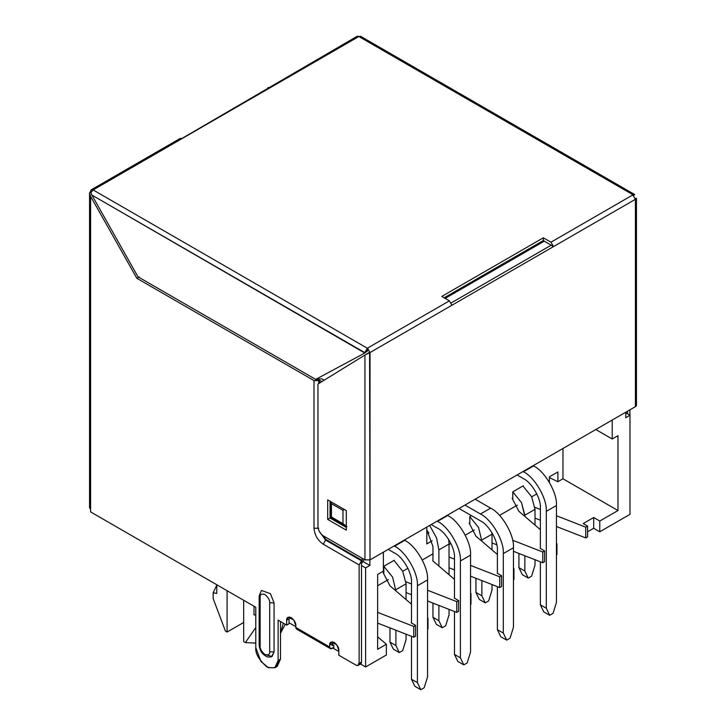 <?xml version="1.0" encoding="UTF-8"?>
<svg xmlns="http://www.w3.org/2000/svg" width="726" height="726" viewBox="0 0 726 726"><rect width="100%" height="100%" fill="white"/><g stroke="black" fill="none" stroke-linecap="round" stroke-linejoin="round"><path stroke-width="1.09" d="M629.986 514.344L599.776 531.786L593.687 528.265L587.597 531.786L593.687 528.265L599.776 531.786L629.986 514.344L629.986 415.263L629.986 514.344M587.597 536.868L585.746 537.939L556.452 526.495L585.746 537.939L585.746 527.185L556.452 515.75L585.746 527.185L587.597 526.123L587.597 536.868L587.597 526.123L583.196 523.582L587.597 526.123L585.746 527.185L585.746 537.939L587.597 536.868M540.371 520.224L535.008 518.128L540.371 520.224M556.951 554.564L556.452 554.846L556.951 554.564L556.951 543.81L556.951 554.564M544.6 561.688L542.758 562.759L513.463 551.315L542.758 562.759L542.758 552.005L512.647 540.253L542.758 552.005L544.6 550.934L544.6 561.688L544.6 550.934L540.208 548.402L544.6 550.934L542.758 552.005L542.758 562.759L544.6 561.688M496.82 544.818L492.019 542.948L496.82 544.818M513.954 579.384L513.463 579.666L513.954 579.384L513.954 568.63L513.954 579.384M501.612 586.508L499.76 587.579L470.557 576.172L499.76 587.579L499.76 576.825L470.557 565.418L499.76 576.825L501.612 575.754L501.612 586.508L501.612 575.754L497.21 573.213L501.612 575.754L499.76 576.825L499.76 587.579L501.612 586.508M454.476 569.892L449.04 567.768L454.476 569.892M470.965 604.204L470.965 593.451L470.965 604.204M458.623 611.328L456.772 612.399L427.569 600.992L456.772 612.399L456.772 601.645L427.569 590.238L456.772 601.645L458.623 600.574L458.623 611.328L458.623 600.574L454.222 598.033L458.623 600.574L456.772 601.645L456.772 612.399L458.623 611.328M411.488 594.712L406.061 592.588L411.488 594.712M427.977 629.015L427.977 618.271L427.977 629.015M415.635 636.148L413.784 637.21L377.638 623.099L413.784 637.21L413.784 626.465L377.638 612.354L413.784 626.465L415.635 625.395L415.635 636.148L415.635 625.395L411.234 622.854L415.635 625.395L413.784 626.465L413.784 637.21L415.635 636.148M386.359 655.006L365.623 666.976L360.55 664.045L365.623 666.976L365.623 567.895L361.494 565.509L365.623 567.895L365.623 666.976L386.359 655.006L386.359 644.252L377.638 649.289L377.638 574.438L383.392 571.117L383.392 552.159L383.392 571.117L377.638 574.438L377.638 649.289L386.359 644.252L377.638 636.811L386.359 644.252L386.359 655.006M338.815 651.494L333.806 648.608L338.815 651.494M295.827 626.674L289.057 622.772L295.827 626.674M243.682 622.463L227.093 632.047L225.405 631.066L227.093 632.047L227.093 590.71L227.093 632.047L243.682 622.463M243.682 600.284L243.682 641.621L245.37 642.592L243.682 641.621L243.682 600.284M254 614.94L254 606.246L254 614.94L255.779 614.895L254 614.94M216.765 584.748L216.765 593.441L213.172 592.734L213.172 598.596L225.405 631.066L213.172 598.596L213.172 592.734L216.765 585.22L213.172 592.734L216.765 593.441L216.765 584.748M389.744 585.628L411.488 604.195L389.744 585.628M411.488 583.967L405.961 581.807L411.488 583.967M432.732 560.808L454.476 579.375L432.732 560.808M454.476 559.147L449.04 557.023L454.476 559.147M475.721 535.988L497.383 554.482L475.721 535.988M513.463 568.204L513.954 568.63L513.463 568.204M518.709 511.168L540.371 529.662L518.709 511.168M556.452 543.393L556.951 543.81L556.452 543.393M540.371 509.47L534.908 507.338L540.371 509.47M332.045 644.261L333.806 645.278L333.806 648.608L333.806 645.278L332.045 644.261M625.758 412.822L629.986 415.263L625.758 417.704L625.758 412.232L625.758 417.704L629.986 415.263L625.758 412.822M612.218 420.045L612.218 439.003L617.971 435.682L617.971 510.532L599.776 521.041L599.776 531.786L599.776 521.041L617.971 510.532L562.968 478.779L617.971 510.532L617.971 435.682L612.218 439.003L612.218 420.045M369.852 559.973L369.852 565.445L365.623 567.895L369.852 565.445L369.852 559.973M583.196 523.582L593.687 517.52L599.776 521.041L593.687 517.52L593.687 528.265L593.687 517.52L583.196 523.582M513.463 568.921L513.954 568.63L513.463 568.921M556.452 544.101L556.951 543.81L556.452 544.101M445.174 298.386L544.346 241.132L445.174 298.386M595.801 429.529L612.218 439.003L595.801 429.529M363.572 561.824L369.852 565.445L363.572 561.824M283.312 623.162L280.49 633.281L285.273 624.296M255.779 643.091L245.37 642.592L255.779 643.091M255.779 627.563L245.37 642.592M332.209 648.463L333.806 647.547L330.412 648.645L329.677 647.002C329.831 648.672 330.684 649.162 332.209 648.463M89.543 192.862L89.543 507.501L90.596 508.971L90.596 196.347L136.842 278.285L139.21 276.915L136.842 278.285L314.004 380.569L314.004 528.229L318.741 528.229L314.004 528.229C314.585 534.989 317.661 540.307 323.215 544.191L325.584 540.08L361.494 560.817L325.584 540.08L326.264 539.69L325.584 540.08L319.131 531.096L325.584 540.08L323.215 544.191L359.125 564.919L359.125 663.419L358.227 665.388L356.076 665.179L338.815 655.206L338.815 650.324L336.71 644.67L331.011 642.093L329.677 645.051L332.045 643.681L332.417 641.793L332.045 645.632L333.397 645.051L332.045 645.632L332.045 643.681L329.677 645.051L329.677 647.002L329.677 645.051C329.413 642.401 330.938 641.521 334.241 642.41C337.545 645.341 339.069 647.982 338.815 650.324L338.815 655.206L356.076 665.179C357.909 666.014 358.925 665.424 359.125 663.419L359.125 564.919L323.215 544.191C317.661 540.307 314.585 534.989 314.004 528.229L314.004 380.569L136.842 278.285L90.596 196.347L90.596 511.903L255.779 607.272L255.779 647.619C255.144 653.355 258.873 659.798 266.95 666.967C275.036 669.136 278.757 666.985 278.122 660.524L278.122 620.167L286.679 625.113L286.679 620.231C286.425 617.581 287.95 616.701 291.253 617.59C294.556 620.521 296.081 623.162 295.827 625.503L295.827 627.455L295.827 625.503L293.721 619.85L288.022 617.272L286.679 620.231L289.057 618.861L289.057 623.743L286.679 625.113L278.122 620.167L278.122 660.524L280.49 659.154L275.944 666.913M298.359 628.925C296.834 629.623 295.981 629.133 295.827 627.455L329.677 647.002L295.827 627.455L296.571 629.097L330.412 648.645M259.835 643.726L259.164 644.888C259.563 649.071 260.952 652.211 263.338 654.289C267.259 657.302 267.114 657.339 271.442 656.803L274.065 651.948L269.691 651.767C269.963 654.525 268.375 655.442 264.917 654.516C261.469 651.458 259.881 648.699 260.144 646.249L259.164 644.888L260.144 646.249L260.144 597.244C259.881 594.476 261.469 593.559 264.917 594.485C268.375 597.543 269.963 600.302 269.691 602.752C269.963 600.302 268.375 597.543 264.917 594.485C261.469 593.559 259.881 594.476 260.144 597.244L260.144 646.249C259.881 648.699 261.469 651.458 264.917 654.516C268.375 655.442 269.963 654.525 269.691 651.767L269.691 602.752L274.065 602.934L270.444 593.677L261.433 590.447L270.444 593.677L274.065 602.934L274.065 651.948L272.078 656.495L264.863 654.48M356.312 37.979C356.475 36.309 357.319 35.819 358.853 36.518L633.036 194.813L634.76 194.595L633.036 195.593L634.76 194.595L632.863 194.913L635.404 199.305L553.493 246.604L550.952 242.203L553.493 246.604L635.404 199.305L632.863 194.913L550.952 242.203L543.338 237.81L543.338 240.542L444.158 297.805L543.338 240.542L551.116 245.234L451.282 302.878L551.116 245.234L543.338 240.542L543.338 237.81L441.789 296.435L543.338 237.81L550.952 242.203L633.036 194.813L358.853 36.518L93.137 189.931L367.32 348.226L449.403 300.836L441.789 296.435L449.403 300.836L367.483 348.126L370.024 352.527L451.944 305.229L449.403 300.836L451.944 305.229L370.024 352.527L367.483 348.126L364.779 353.017L367.483 350.867L364.779 353.017L91.903 195.076L137.985 276.797L315.692 379.399L364.779 353.017L315.692 379.399L137.985 276.797L91.903 195.076L364.779 352.618L367.32 348.226L93.137 189.931L358.853 36.518L357.056 36.336L181.818 138.539L180.202 138.439L91.34 189.749L93.137 189.931C91.603 189.232 90.759 189.722 90.596 191.392L91.34 189.749M367.655 351.157L367.483 348.126L367.655 351.157M267.467 89.089L268.212 87.628M629.923 409.827L629.923 415.218L629.923 409.827M627.554 413.856L627.554 411.197L627.554 413.856M358.227 665.388L360.595 664.018L361.494 662.048L359.125 663.419L361.494 662.048L361.494 563.548L364.534 559.056L361.494 563.548L361.494 662.048C361.294 664.054 360.287 664.644 358.444 663.809M289.429 616.973L289.057 618.861L289.429 616.973M280.49 621.538L280.49 659.154L280.49 621.538M274.855 667.748L277.223 666.386L280.49 659.154L278.122 660.524L274.855 667.748L268.302 667.657L260.924 661.45L255.779 647.619L255.779 607.272L90.596 511.903L90.596 508.971C89.225 507.991 89.225 507.02 90.596 506.04M89.552 192.971L90.596 196.347L89.552 192.971L90.596 191.392L91.44 191.882L90.596 191.392L89.552 192.971L91.44 191.882L89.543 192.871M633.78 195.24L634.769 194.595L633.78 195.24M358.853 36.518L360.577 36.3L358.853 36.518M634.769 194.595L360.577 36.3M90.986 192.535L93.137 189.931L90.986 192.535L91.903 195.076L90.986 192.535M324.177 380.188L321.79 378.809L316.373 379.199L321.79 378.809L324.177 380.188M314.004 380.569L319.422 380.179L321.89 381.604L319.422 380.179L318.741 380.569L318.741 383.546L318.741 380.569L314.004 380.569M259.164 644.888L259.164 595.874L260.144 597.244L259.164 595.874L259.835 594.712M274.065 602.934L269.691 602.752L269.691 651.767L274.065 651.948L274.065 602.934M319.422 383.128L319.422 380.179L319.422 383.128M326.264 539.69L321.11 534.009L326.264 539.69L362.165 560.427L326.264 539.69M361.494 560.817L362.165 560.427L362.165 558.276L362.165 560.427L359.125 564.919L361.494 560.817M331.437 516.994L342.971 523.655L342.971 510.333L331.437 503.672L331.437 516.994L331.437 503.672L330.593 501.539L331.437 503.672L342.971 510.333L344.396 509.516L342.971 510.333L342.971 523.655L331.437 516.994L330.856 517.329L331.437 516.994M346.293 526.55L342.971 523.655L346.937 526.613M635.404 403.729C636.775 404.709 636.775 405.68 635.404 406.66L635.404 199.305L635.404 406.66L370.024 559.882L370.024 352.527L368.155 353.099L369.579 352.273L370.024 559.882L364.942 559.882L364.942 355.032L317.961 384.027L317.961 526.55C318.306 530.488 320.093 533.592 323.333 535.852C320.093 533.592 318.306 530.488 317.961 526.55L317.961 384.027L364.942 355.032L364.942 559.882L323.333 535.852L364.942 559.882L370.024 559.882L635.404 406.66L636.457 405.199L636.457 198.198L634.96 199.051L636.393 198.225M327.689 499.869L327.689 519.417L330.058 518.046L330.058 501.239L330.058 518.046L327.689 519.417L346.293 530.152L346.293 510.614L327.689 499.869L346.293 510.614L346.293 530.152L327.689 519.417L327.689 499.869M346.293 527.421L330.058 518.046L346.293 527.421M553.493 246.604L451.944 305.229L553.493 246.604L551.116 245.234L553.493 246.604M368.155 353.099L364.942 355.032L370.024 352.527L368.155 353.099M289.057 618.861L286.679 620.231L286.679 625.113L289.057 623.743L289.057 618.861M181.818 138.539L269.827 87.728C268.384 87.165 267.595 87.683 267.458 89.28M411.488 582.352L411.488 623.008L411.488 582.352C412.25 573.123 402.939 556.996 394.563 553.04C402.939 556.996 412.25 573.123 411.488 582.352M411.488 636.321L411.488 679.246L417.414 682.667L417.414 585.773C418.439 573.313 405.87 551.542 394.563 546.197L404.718 540.335C416.025 545.68 428.594 567.451 427.569 579.911L427.569 676.804L427.569 579.911L417.414 585.773L417.414 682.667L420.799 689.7L414.873 686.279L411.488 679.246L411.488 636.321M388.219 549.373L394.563 553.04L388.219 549.373M424.184 687.749L420.799 689.7L424.184 687.749L427.569 676.804L424.184 687.749M404.718 540.335L394.563 546.197C405.87 551.542 418.439 573.313 417.414 585.773L427.569 579.911C428.594 567.451 416.025 545.68 404.718 540.335M420.799 689.7L417.414 682.667L411.488 679.246L414.873 686.279L420.799 689.7M497.383 550.154L497.383 573.313L497.383 550.154C498.136 540.924 488.834 524.798 480.458 520.841C488.834 524.798 498.136 540.924 497.383 550.154M497.383 586.644L497.383 629.651L503.309 633.072L503.309 553.575C504.325 541.115 491.765 519.353 480.458 513.999L464.976 505.06L480.458 513.999L490.613 508.136L475.131 499.198L490.613 508.136C501.92 513.482 514.48 535.253 513.463 547.713L513.463 627.21L513.463 547.713L503.309 553.575L503.309 633.072L506.694 640.114L500.768 636.693L497.383 629.651L497.383 586.644M459.05 508.481L480.458 520.841L459.05 508.481M510.079 638.154L506.694 640.114L510.079 638.154L513.463 627.21L510.079 638.154M490.613 508.136L480.458 513.999C491.765 519.353 504.325 541.115 503.309 553.575L513.463 547.713C514.48 535.253 501.92 513.482 490.613 508.136M506.694 640.114L503.309 633.072L497.383 629.651L500.768 636.693L506.694 640.114M470.557 555.091L470.557 651.984L470.557 555.091L460.402 560.953C461.427 548.493 448.859 526.722 437.551 521.377L447.706 515.514C459.014 520.86 471.582 542.631 470.557 555.091C471.582 542.631 459.014 520.86 447.706 515.514L437.551 521.377C448.859 526.722 461.427 548.493 460.402 560.953L460.402 657.847L460.402 560.953L470.557 555.091M437.551 528.219L431.208 524.553L437.551 528.219C445.927 532.176 455.238 548.302 454.476 557.532L454.476 598.188L454.476 557.532C455.238 548.302 445.927 532.176 437.551 528.219M454.476 611.501L454.476 654.425L460.402 657.847L463.787 664.88L457.861 661.459L454.476 654.425L454.476 611.501M467.172 662.929L463.787 664.88L467.172 662.929L470.557 651.984L467.172 662.929M454.476 654.425L457.861 661.459L463.787 664.88L460.402 657.847L454.476 654.425M556.452 505.505L556.452 602.389L556.452 505.505L546.297 511.367C547.313 498.898 534.753 477.136 523.446 471.791L533.601 465.929C544.908 471.274 557.468 493.036 556.452 505.505C557.468 493.036 544.908 471.274 533.601 465.929L523.446 471.791C534.753 477.136 547.313 498.898 546.297 511.367L546.297 608.252L546.297 511.367L556.452 505.505M523.446 478.625L517.103 474.967L523.446 478.625C531.822 482.59 541.133 498.708 540.371 507.946L540.371 548.493L540.371 507.946C541.133 498.708 531.822 482.59 523.446 478.625M540.371 561.824L540.371 604.831L546.297 608.252L549.682 615.294L543.756 611.873L540.371 604.831L540.371 561.824M553.067 613.334L549.682 615.294L553.067 613.334L556.452 602.389L553.067 613.334M540.371 604.831L543.756 611.873L549.682 615.294L546.297 608.252L540.371 604.831M432.179 540.797L426.806 543.901L426.806 527.094L426.806 543.901L432.179 540.797M377.638 585.773L388.365 579.584L377.638 585.773M402.739 571.28L407.921 568.295L402.739 571.28M422.287 560L432.959 553.838L422.287 560M449.04 544.554L450.91 543.475L449.04 544.554M465.275 535.18L474.332 529.953L465.275 535.18M499.542 515.396L517.32 505.133L499.542 515.396M531.695 496.829L536.804 493.88L531.695 496.829M549.391 482.363L549.391 476.837L557.886 471.936L557.886 481.71L562.968 478.779L562.968 448.486L562.968 478.779L557.886 481.71L549.391 477.59L557.886 481.71L557.886 471.936L549.391 476.837L549.391 482.363M512.783 498.662L512.783 491.82L523.283 485.767L512.783 491.82L512.783 498.662M469.795 523.482L469.795 516.64L471.492 515.66L469.795 516.64L469.795 523.482M383.818 573.123L383.818 566.28L394.309 560.218L383.818 566.28L383.818 573.123M427.995 531.505L427.995 532.467L428.921 533.002L427.995 532.467L427.995 531.505M426.806 533.156L427.995 532.467L426.806 533.156M449.04 544.037L449.04 574.729L449.04 544.037L438.885 549.9L436.598 538.002L429.656 525.452L436.598 538.002L438.885 549.9L438.885 566.062L438.885 549.9L449.04 544.037L448.659 539.427L449.04 544.037M449.04 609.377L449.04 614.849L449.04 609.377M432.959 546.478L432.959 560.998L432.959 546.478L426.806 529.826L432.959 546.478M432.959 603.097L432.959 617.291L438.885 620.712L438.885 605.411L438.885 620.712L442.27 627.745L436.344 624.324L432.959 617.291L432.959 603.097M445.655 625.794L442.27 627.745L445.655 625.794L449.04 614.849L445.655 625.794M432.959 617.291L436.344 624.324L442.27 627.745L438.885 620.712L432.959 617.291M535.008 509.343L535.008 525.08L535.008 509.343L524.853 515.206L521.531 502.664L512.783 491.847L521.531 502.664L524.853 516.413L524.853 515.206L535.008 509.343L531.677 496.793L522.92 485.966L531.677 496.793L535.008 509.343M535.008 559.728L535.008 565.2L535.008 559.728M518.927 553.457L518.927 567.641L524.853 571.063L524.853 555.762L524.853 571.063L528.238 578.096L522.312 574.674L518.927 567.641L518.927 553.457M512.148 498.299L518.918 511.349L512.148 498.299M531.623 576.145L528.238 578.096L531.623 576.145L535.008 565.2L531.623 576.145M518.927 567.641L522.312 574.674L528.238 578.096L524.853 571.063L518.927 567.641M475.938 578.268L475.938 592.407L481.864 595.819L481.864 580.582L481.864 595.819L485.249 602.861L479.323 599.44L475.938 592.407L475.938 578.268M481.864 541.233L478.543 527.484L469.795 516.658L478.543 527.484L481.864 541.233M469.159 523.11L475.929 536.169L469.159 523.11M492.019 534.164L492.019 549.9L492.019 534.164L481.864 540.026L492.019 534.164L491.965 532.693L492.019 534.164M492.019 584.548L492.019 589.957L492.019 584.548M488.634 600.901L485.249 602.861L488.634 600.901L492.019 589.957L488.634 600.901M485.249 602.861L481.864 595.819L475.938 592.407L479.323 599.44L485.249 602.861M389.98 627.917L389.98 642.111L395.906 645.532L395.906 630.232L395.906 645.532L399.291 652.565L393.365 649.144L389.98 642.111L389.98 627.917M395.906 590.882L392.575 577.125L383.818 566.298L392.575 577.125L395.906 590.882M383.201 572.76L389.971 585.818L383.201 572.76M406.061 583.813L406.061 599.558L406.061 583.813L395.906 589.675L406.061 583.813L402.721 571.253L393.955 560.427L402.721 571.253L406.061 583.813M406.061 634.197L406.061 639.67L406.061 634.197M402.676 650.614L399.291 652.565L402.676 650.614L406.061 639.67L402.676 650.614M399.291 652.565L395.906 645.532L389.98 642.111L393.365 649.144L399.291 652.565M259.164 595.874L261.433 590.447M345.34 526.159L330.457 517.565L330.457 501.466"/></g></svg>
